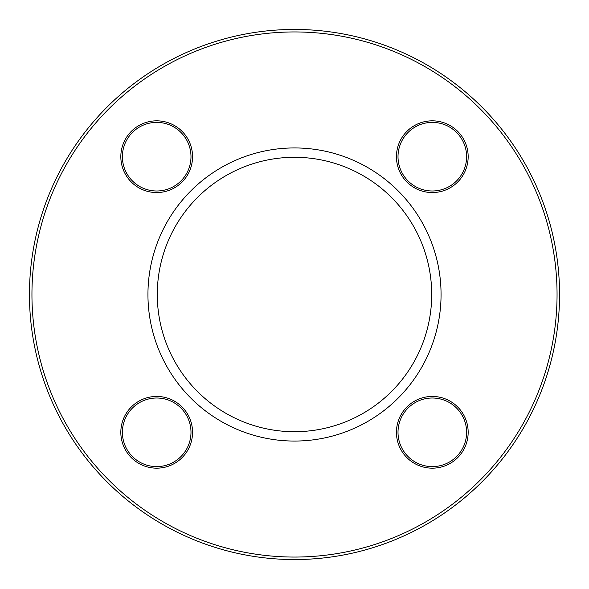<?xml version="1.0" encoding="UTF-8"?>
<svg xmlns="http://www.w3.org/2000/svg" width="589" height="589" viewBox="0 0 589 589"><rect width="100%" height="100%" fill="white"/><g stroke="black" fill="none" stroke-linecap="round" stroke-linejoin="round"><path stroke-width="0.88" d="M559.55 294.5A265.05 265.05 0 0 1 161.975 524.041A265.05 265.05 0 0 1 161.975 64.959A265.05 265.05 0 0 1 559.55 294.5M441.058 294.5A146.558 146.558 0 0 1 221.221 421.422A146.558 146.558 0 0 1 221.221 167.578A146.558 146.558 0 0 1 441.058 294.5M431.7 294.5A137.2 137.2 0 0 1 225.896 413.323A137.2 137.2 0 0 1 225.896 175.677A137.2 137.2 0 0 1 431.7 294.5M557.054 294.5A262.554 262.554 0 0 0 163.219 67.124A262.554 262.554 0 0 0 163.219 521.876A262.554 262.554 0 0 0 557.054 294.5M468.167 432.311A35.863 35.863 0 0 1 414.376 463.366A35.863 35.863 0 0 1 414.376 401.249A35.863 35.863 0 0 1 468.167 432.311M468.167 156.689A35.863 35.863 0 0 1 414.376 187.751A35.863 35.863 0 0 1 414.376 125.634A35.863 35.863 0 0 1 468.167 156.689M192.551 156.689A35.863 35.863 0 0 1 138.761 187.751A35.863 35.863 0 0 1 138.761 125.634A35.863 35.863 0 0 1 192.551 156.689M192.551 432.311A35.863 35.863 0 0 1 138.761 463.366A35.863 35.863 0 0 1 138.761 401.249A35.863 35.863 0 0 1 192.551 432.311M122.394 432.311A34.302 34.302 0 0 0 156.689 466.606A34.302 34.302 0 0 0 190.991 432.311A34.302 34.302 0 0 0 156.689 398.009A34.302 34.302 0 0 0 122.394 432.311M398.009 432.311A34.302 34.302 0 0 0 432.311 466.606A34.302 34.302 0 0 0 466.606 432.311A34.302 34.302 0 0 0 432.311 398.009A34.302 34.302 0 0 0 398.009 432.311M398.009 156.689A34.302 34.302 0 0 0 432.311 190.991A34.302 34.302 0 0 0 466.606 156.689A34.302 34.302 0 0 0 432.311 122.394A34.302 34.302 0 0 0 398.009 156.689M122.394 156.689A34.302 34.302 0 0 0 156.689 190.991A34.302 34.302 0 0 0 190.991 156.689A34.302 34.302 0 0 0 156.689 122.394A34.302 34.302 0 0 0 122.394 156.689"/></g></svg>
